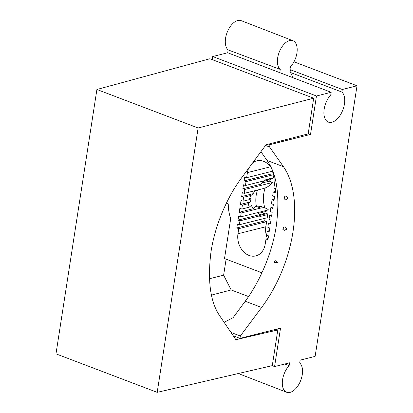 <?xml version="1.0" encoding="UTF-8"?>
<svg xmlns="http://www.w3.org/2000/svg" width="413" height="413" viewBox="0 0 413 413"><rect width="100%" height="100%" fill="white"/><g stroke="black" fill="none" stroke-linecap="round" stroke-linejoin="round"><path stroke-width="0.62" d="M341.918 92.068L290.04 72.337L290.437 69.756L342.32 89.487L341.918 92.068A16.639 9.184 -69.2 0 1 343.327 108.634A16.639 9.184 -69.2 0 1 331.887 122.263A16.639 9.184 -69.2 0 1 328.397 122.129A16.639 9.184 -69.2 0 1 323.973 110.787A16.639 9.184 -69.2 0 1 330.767 94.876L331.164 92.295L316.466 95.997L310.514 134.426L269.963 144.638L268.538 144.101M284.722 196.557L284.123 199.133L286.751 199.273L287.691 198.147C286.57 195.731 285.574 195.349 284.696 197.006M277.727 262.529L275.208 260.618L274.49 261.362L274.604 262.394L277.727 262.529M283.514 227.8L282.853 229.354L284.165 230.402L286.379 229.411C286.798 227.078 283.798 225.978 283.38 228.275M255.136 190.661L253.086 193.687L251.068 195.426L248.858 199.753L251.068 197.966L250.459 201.885L240.449 204.409L241.053 200.486L242.999 201.224L243.608 197.306L241.662 196.562L242.266 192.644L244.212 193.382L244.821 189.459L242.875 188.72L243.484 184.802L245.425 185.54L246.034 181.617L244.088 180.879L244.697 176.955L246.644 177.698L247.428 172.598A17.475 13.593 75.9 0 1 248.647 168.287M256.328 205.968L255.926 206.288L260.655 208.085A24.961 13.779 -69.2 0 1 265.884 208.286L261.372 206.567L256.328 205.968A26.21 20.392 75.9 0 1 256.163 195.488A26.21 20.392 75.9 0 1 257.593 190.011M264.857 207.894A26.21 20.392 75.9 0 1 263.768 193.573A26.21 20.392 75.9 0 1 265.244 187.972M255.926 206.288L253.324 208.699L251.264 205.452L249.245 207.192L248.249 203.671L250.459 201.885M242.875 188.72L260.649 184.244L263.504 181.338L271.109 179.423L271.233 178.612M261.79 183.057L269.333 181.157A26.21 20.392 75.9 0 1 271.109 179.423M267.438 238.668A17.475 13.593 75.9 0 1 265.843 226.752L266.633 221.657L238.75 228.678L236.804 227.935L237.413 224.016L239.354 224.755L239.963 220.831L238.017 220.093L238.626 216.169L240.572 216.913L241.177 212.989L239.23 212.251L239.839 208.328L241.786 209.071L242.39 205.147L240.449 204.409M268.13 238.497L265.987 239.034L265.198 244.135A17.475 13.593 75.9 0 1 255.843 255.895A17.475 13.593 75.9 0 1 237.96 233.773L238.75 228.678M239.963 220.831L259.235 215.978L260.123 216.495L267.727 214.579L267.237 217.734L239.354 224.755M266.633 221.657L264.687 220.914L265.094 218.276M273.876 174.58L271.971 173.858L272.379 171.214M265.347 180.094L272.632 178.261A26.21 20.392 75.9 0 1 273.427 177.75L273.907 174.668M267.727 214.579A26.21 20.392 75.9 0 1 267.165 213.552L265.9 213.072L266.153 211.425A26.21 20.392 75.9 0 1 265.791 210.558M238.332 373.528L286.653 392.252A16.159 8.916 -69.2 0 0 300.137 381.834A16.159 8.916 -69.2 0 0 299.699 362.981L300.132 360.146L315.129 356.367L357.018 85.78L293.979 61.805M266.153 211.425L258.548 213.34A26.21 20.392 75.9 0 1 258.192 212.473M260.123 216.495A26.21 20.392 75.9 0 1 259.565 215.467L267.165 213.552M258.548 213.34L257.578 212.628M259.235 215.978L259.565 215.467M265.884 208.286A24.961 13.779 -69.2 0 1 268.45 209.892L240.572 216.913M260.655 208.085L241.177 212.989M273.886 174.606L246.034 181.617M273.427 177.75L265.822 179.665L264.697 180.688L245.425 185.54M244.212 193.382L263.69 188.478A24.961 13.779 110.8 0 0 272.704 182.438L244.821 189.459M251.068 195.426L243.608 197.306M248.858 199.753L242.999 201.224M249.245 207.192L241.786 209.071M248.249 203.671L242.39 205.147M269.343 230.65L267.201 231.192L266.591 235.116L268.538 235.854L267.934 239.777L265.987 239.034M270.556 222.808L268.414 223.35L267.81 227.269L269.751 228.012L269.147 231.93L267.201 231.192M271.775 214.966L269.627 215.509L269.023 219.427L270.969 220.165L270.36 224.089L268.414 223.35M274.784 177.564A17.475 13.593 75.9 0 1 274.666 182.959L273.881 188.054L275.822 188.793L275.218 192.716L273.272 191.978L272.663 195.896L274.609 196.64L274.005 200.558L272.059 199.82L271.449 203.743L273.396 204.481L272.786 208.405L270.845 207.662L270.236 211.585L272.182 212.323L271.573 216.247L269.627 215.509M275.414 191.436L273.272 191.978M274.201 199.278L272.059 199.82M272.988 207.125L270.845 207.662M290.437 69.756L289.931 69.88L290.401 66.865A15.808 8.725 -69.2 0 0 297.092 51.697A15.808 8.725 -69.2 0 0 292.941 40.706L241.182 20.65A16.159 8.916 110.8 0 0 227.697 31.068A16.159 8.916 110.8 0 0 228.141 49.921L227.702 52.756L331.164 92.295M342.32 89.487L357.018 85.78M212.23 59.611L212.705 56.535L227.702 52.756M212.705 56.535L316.466 95.997M265.528 145.443L269.596 146.992L269.963 144.638M269.596 146.992L283.426 166.682A99.843 55.105 -69.2 0 1 261.63 307.478L240.335 336.012L230.965 332.444M233.231 335.8L239.974 338.366L240.335 336.012M239.974 338.366L280.525 328.149L274.578 366.584L289.57 362.805L289.131 365.639L284.82 364.003M286.653 392.252A16.159 8.916 -69.2 0 1 282.399 381.106A16.159 8.916 -69.2 0 1 289.131 365.639M260.923 151.674L267.02 160.44C276.911 173.966 280.024 195.685 276.349 225.601C272.11 254.129 258.879 283.142 245.224 301.237L233.077 317.7L224.109 322.31M226.107 259.163L223.624 275.197L209.396 278.754M274.578 366.584L272.188 365.675M308.217 133.554L310.514 134.426M223.624 275.197L231.166 289.947L248.538 296.555M231.166 289.947L211.482 295.104M279.792 72.435L280.262 69.42A15.808 8.725 -69.2 0 1 279.704 50.985A15.808 8.725 -69.2 0 1 292.941 40.706M228.141 49.921L280.262 69.42M252.606 162.929A17.475 13.593 75.9 0 1 256.783 160.833A17.475 13.593 75.9 0 1 270.969 167.286M261.925 272.786L224.512 258.559L230.691 218.642A35.363 27.511 -104.1 0 1 228.275 203.929L226.365 203.206M292.605 77.629A16.639 9.184 110.8 0 0 290.04 72.337M272.642 171.147L246.644 177.698M253.086 193.687L241.662 196.562M269.333 181.157L272.704 182.438M271.971 173.858L244.088 180.879M253.324 208.699L239.23 212.251M265.9 213.072L238.017 220.093M264.687 220.914L236.804 227.935M157.193 392.35L272.286 365.65L277.81 329.966L235.864 339.692L220.181 316.503C210.424 302.744 207.357 281.248 210.976 252.007C215.121 224.114 228.069 195.741 241.667 177.74L266.049 144.741L308.165 133.889L313.689 98.201L209.933 58.739L96.905 89.487L55.982 353.858L157.193 392.35L198.121 127.984L313.689 98.201M277.81 329.966L276.023 329.285M198.121 127.984L96.905 89.487M237.96 233.773L265.843 226.752M245.224 301.237L261.63 307.478M267.02 160.44L283.426 166.682M247.428 172.598L270.592 166.764"/></g></svg>
